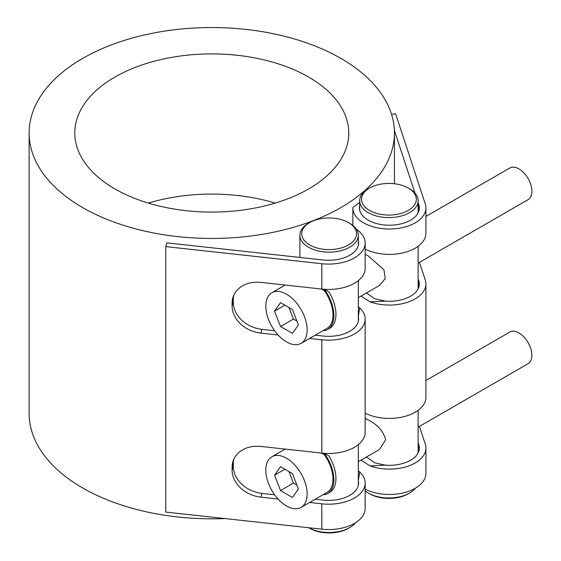 <?xml version="1.0" encoding="UTF-8"?>
<svg xmlns="http://www.w3.org/2000/svg" width="561" height="561" viewBox="0 0 561 561"><rect width="100%" height="100%" fill="white"/><g stroke="black" fill="none" stroke-linecap="round" stroke-linejoin="round"><path stroke-width="0.84" d="M391.22 113.329A182.655 105.454 0 0 0 340.927 58.428A182.655 105.454 0 0 0 141.877 35.567A182.655 105.454 0 0 0 29.123 132.992A182.655 105.454 0 0 0 82.621 207.563A182.655 105.454 0 0 0 281.671 230.424A182.655 105.454 0 0 0 394.425 132.992A182.655 105.454 0 0 0 391.22 113.329M360.975 460.167L370.092 465.939L385.379 465.167L374.727 462.825L366.431 457.019M419.453 262.359L425.273 280.051A36.528 21.094 180 0 1 425.911 283.985L425.911 397.328A36.528 21.094 0 0 1 407.125 415.757A36.528 21.094 0 0 1 370.092 415.238L365.169 413.352M419.453 426.409L425.273 444.095A36.528 21.094 180 0 1 425.911 448.029A36.528 21.094 180 0 1 407.125 466.464A36.528 21.094 180 0 1 370.092 465.939M385.379 465.167A29.957 17.293 0 0 0 419.333 448.029A29.957 17.293 0 0 0 418.808 444.803L418.141 442.769M360.975 296.124L370.092 301.895L385.379 301.124A29.957 17.293 0 0 0 419.333 283.985A29.957 17.293 0 0 0 418.808 280.759L418.141 278.719M385.379 301.124L374.727 298.775L366.431 292.968M359.692 205.628A29.957 17.293 0 0 0 359.426 207.921A29.957 17.293 0 0 0 389.383 225.22A29.957 17.293 0 0 0 419.333 207.921A29.957 17.293 0 0 0 418.808 204.695L418.141 202.661M391.536 114.311L395.638 113.862L425.273 203.987A36.528 21.094 180 0 1 425.911 207.921A36.528 21.094 180 0 1 389.383 229.014A36.528 21.094 180 0 1 352.848 207.921A36.528 21.094 180 0 1 352.862 207.423A182.655 105.454 0 0 0 359.692 202.318M425.911 207.921L425.911 233.278A36.528 21.094 0 0 1 407.125 251.714A36.528 21.094 0 0 1 370.092 251.188L365.169 249.301M425.911 283.985A36.528 21.094 180 0 1 407.125 302.414A36.528 21.094 180 0 1 370.092 301.895M415.007 193.138L394.369 130.355M365.169 489.178A36.528 21.094 0 0 0 404.383 492.614A36.528 21.094 0 0 0 425.911 473.386L425.911 448.029M358.332 480.77L359.664 471.962L358.332 470.777M315.233 499.234L323.052 500.089A29.957 17.293 0 0 0 358.591 483.098A29.957 17.293 0 0 0 358.332 480.798M278.074 499.024L260.816 497.137L262.043 493.407L274.631 494.781M359.664 471.962A36.528 21.094 180 0 1 365.169 483.098A36.528 21.094 180 0 1 321.825 503.82L309.609 502.481M262.043 493.407A29.221 23.443 18.2 0 1 233.327 466.394L232.107 470.125A29.221 23.443 -161.8 0 0 260.816 497.137M232.107 470.125L232.107 467.145L233.327 463.414L233.327 466.394M233.327 463.414A29.221 23.443 18.2 0 1 233.762 459.326M358.332 316.72L359.664 307.912A36.528 21.094 180 0 1 365.169 319.048L365.169 432.391A36.528 21.094 0 0 1 321.825 453.113L260.816 446.43A29.221 23.443 -161.8 0 0 233.053 461.163A29.221 23.443 -161.8 0 0 232.107 467.145M365.169 483.098L365.169 508.455A36.528 21.094 180 0 1 321.825 529.17L165.719 512.067L165.719 246.602L321.825 263.712A36.528 21.094 0 0 0 365.169 242.99A36.528 21.094 0 0 0 356.452 229.316M232.107 303.094L233.327 299.364L233.327 302.344L232.107 306.075L232.107 303.094A29.221 23.443 -161.8 0 1 233.053 297.113A29.221 23.443 -161.8 0 1 260.816 282.379L321.825 289.062A36.528 21.094 0 0 0 365.169 268.347L365.169 242.99M359.664 307.912L358.332 306.734M365.169 319.048A36.528 21.094 180 0 1 321.825 339.77L309.609 338.43M358.332 240.697A29.957 17.293 180 0 1 358.591 242.99A29.957 17.293 180 0 1 323.052 259.981L166.947 242.878L165.719 246.602M233.327 299.364A29.221 23.443 18.2 0 1 233.762 295.282M278.074 334.973L260.816 333.087L262.043 329.356A29.221 23.443 18.2 0 1 233.327 302.344M262.043 329.356L274.631 330.738M315.233 335.183L323.052 336.039A29.957 17.293 0 0 0 358.591 319.048A29.957 17.293 0 0 0 358.332 316.755M232.107 306.075A29.221 23.443 -161.8 0 0 260.816 333.087M114.907 188.917A136.989 79.087 0 0 0 264.196 206.062A136.989 79.087 0 0 0 348.767 132.992A136.989 79.087 0 0 0 211.778 53.905A136.989 79.087 0 0 0 74.788 132.992A136.989 79.087 0 0 0 114.907 188.917M275.227 203.089A136.989 79.087 0 0 0 148.321 203.089M224.891 518.546A182.655 105.454 180 0 1 82.621 487.937A182.655 105.454 180 0 1 29.123 413.366L29.123 132.992M280.521 490.573L274.553 475.195L280.521 466.71L292.449 473.596L298.417 488.975L292.449 497.46L280.521 490.573L293.431 483.112L296.923 485.132M274.553 475.195L284.883 469.234M288.957 471.584L293.431 483.112M307.148 494.017A29.221 16.872 60 0 1 301.096 507.396A29.221 16.872 60 0 1 278.579 499.563A29.221 16.872 60 0 1 265.816 470.153A29.221 16.872 60 0 1 271.875 456.773A29.221 16.872 60 0 1 294.392 464.606A29.221 16.872 60 0 1 307.148 494.017M321.481 453.078L324.363 454.74A29.221 16.872 60 0 1 326.93 492.481L301.096 507.396M324.363 454.74L324.363 453.47A30.504 17.608 60 0 1 327.568 493.589A30.504 17.608 60 0 1 324.363 494.788L324.363 493.961M324.363 453.47L328.879 455.911A30.504 17.608 60 0 1 329.63 492.397L327.568 493.589M365.169 418.38L368.254 419.965C377.511 424.628 383.331 431.213 385.702 439.719L379.509 449.466L358.332 461.696M425.911 380.498L509.83 332.049A18.268 10.547 60 0 1 523.904 336.944A18.268 10.547 60 0 1 531.877 355.323A18.268 10.547 60 0 1 528.09 363.682L418.141 427.166M274.553 311.152L280.521 302.66L292.449 309.553L298.417 324.924L292.449 333.409L280.521 326.523L274.553 311.152L284.883 305.184M280.521 326.523L293.431 319.069L288.957 307.533M296.923 321.081L293.431 319.069M327.568 329.538A30.504 17.608 -120 0 0 324.363 289.42L328.879 291.86A30.504 17.608 -120 0 1 329.63 328.346L327.568 329.538A30.504 17.608 -120 0 1 324.363 330.738L324.363 329.91M301.096 343.346A29.221 16.872 -120 0 0 307.148 329.966A29.221 16.872 -120 0 0 294.392 300.556A29.221 16.872 -120 0 0 271.875 292.73A29.221 16.872 -120 0 0 265.816 306.103A29.221 16.872 -120 0 0 278.579 335.513A29.221 16.872 -120 0 0 301.096 343.346L326.93 328.43A29.221 16.872 -120 0 0 324.363 290.689L324.363 289.42M418.141 263.116L528.09 199.632A18.268 10.547 -120 0 0 531.877 191.273A18.268 10.547 -120 0 0 523.904 172.893A18.268 10.547 -120 0 0 509.83 167.998L425.911 216.448M365.169 254.329L368.254 255.914L383.955 269.785L385.232 278.6L379.509 285.416L358.332 297.646M321.481 289.027L324.363 290.689M409.579 493.042L408.289 493.785A27.398 15.82 180 0 1 369.545 493.785L368.254 493.042A29.221 16.872 0 0 0 409.579 493.042A29.221 16.872 0 0 0 415.484 488.14M365.169 490.945A29.221 16.872 0 0 0 368.254 493.042L368.254 493.042M409.579 188.805L408.289 188.061L409.579 188.805A29.221 16.872 180 0 1 418.141 200.733A29.221 16.872 180 0 1 400.098 216.322A29.221 16.872 180 0 1 368.254 212.668A29.221 16.872 180 0 1 359.692 200.733A29.221 16.872 180 0 1 368.254 188.805L369.545 188.061A27.398 15.82 0 0 0 369.545 210.431A27.398 15.82 0 0 0 408.289 210.431A27.398 15.82 0 0 0 408.289 188.061A27.398 15.82 0 0 0 369.545 188.061M309.735 528.315A27.398 15.82 0 0 0 348.479 528.315L349.769 527.571A29.221 16.872 180 0 1 308.732 527.74L309.735 528.315A27.398 15.82 0 0 0 309.735 528.315L308.725 527.74M355.723 522.607A29.221 16.872 180 0 1 349.769 527.571M309.728 222.591L308.438 223.334A29.221 16.872 0 0 0 299.883 235.269A29.221 16.872 0 0 0 308.438 247.198A29.221 16.872 0 0 0 340.289 250.858A29.221 16.872 0 0 0 358.332 235.269A29.221 16.872 0 0 0 349.769 223.334L348.479 222.591A27.398 15.82 180 0 1 348.479 244.961A27.398 15.82 180 0 1 309.735 244.961A27.398 15.82 180 0 1 309.728 222.591A27.398 15.82 180 0 1 348.479 222.591M418.808 287.204L418.808 280.759M418.808 211.146L418.808 204.695M418.808 451.254L418.808 444.803M321.825 529.17L321.825 503.82M321.825 289.062L321.825 263.712M321.825 453.113L321.825 339.77M352.848 207.921L352.848 225.431M394.425 183.749L394.425 132.992M271.875 456.773L285.17 449.095M285.17 285.051L271.875 292.73M359.692 200.733L359.692 210.221M418.141 200.733L418.141 212.759M418.141 246.279L418.141 288.817M418.141 410.329L418.141 452.867M358.332 485.398L358.332 444.684M358.332 321.348L358.332 280.633M358.332 245.29L358.332 235.269M299.883 257.443L299.883 235.269"/></g></svg>
